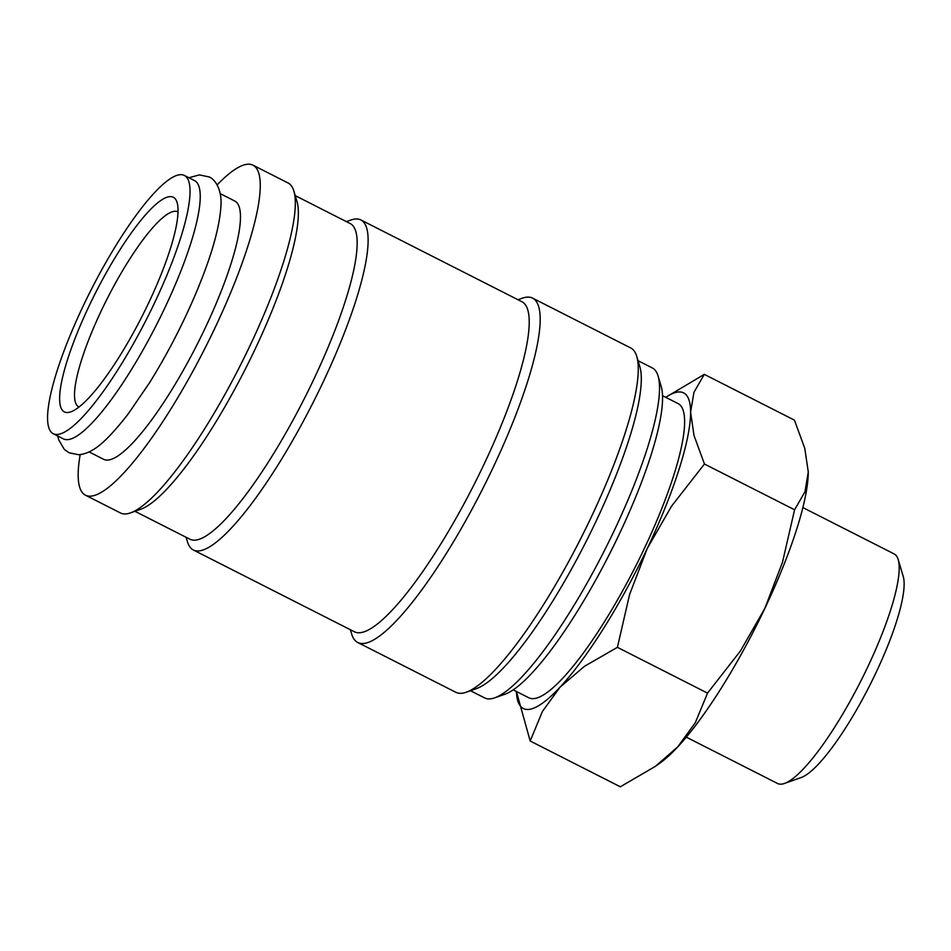 <?xml version="1.0" encoding="UTF-8"?>
<svg xmlns="http://www.w3.org/2000/svg" width="951" height="951" viewBox="0 0 951 951"><rect width="100%" height="100%" fill="white"/><g stroke="black" fill="none" stroke-linecap="round" stroke-linejoin="round"><path stroke-width="1.43" d="M53.232 433.704L63.432 438.886A144.825 31.347 -63.1 0 0 67.331 439.659A144.825 31.347 -63.1 0 0 160.909 316.041A144.825 31.347 -63.1 0 0 194.586 180.631L184.387 175.448A144.825 31.347 -63.1 0 0 180.488 174.675A144.825 31.347 -63.1 0 0 86.91 298.293A144.825 31.347 -63.1 0 0 53.232 433.704A144.825 31.347 -63.1 0 0 57.131 434.476A144.825 31.347 -63.1 0 0 150.71 310.858A144.825 31.347 -63.1 0 0 184.387 175.448M217.149 184.874A185.065 40.061 116.9 0 1 248.056 164.202A185.065 40.061 116.9 0 1 253.037 165.189A185.065 40.061 116.9 0 1 210.005 338.211A185.065 40.061 116.9 0 1 90.428 496.172A185.065 40.061 116.9 0 1 85.447 495.186A185.065 40.061 116.9 0 1 80.181 454.602M253.037 165.189L288.046 182.972A185.065 40.061 116.9 0 1 293.883 191.092A185.065 40.061 116.9 0 1 239.973 366.111A185.065 40.061 116.9 0 1 130.465 512.886A185.065 40.061 116.9 0 1 125.449 513.956A185.065 40.061 116.9 0 1 120.468 512.969L85.447 495.186M638.05 360.702L652.255 367.918A185.065 40.061 116.9 0 1 658.092 376.049A185.065 40.061 116.9 0 1 604.182 551.057A185.065 40.061 116.9 0 1 494.675 697.844A185.065 40.061 116.9 0 1 489.646 698.902A185.065 40.061 116.9 0 1 484.677 697.927L470.472 690.711M517.974 299.731L522.194 298.234A193.101 41.796 116.9 0 1 527.436 297.128A193.101 41.796 116.9 0 1 532.631 298.15L630.679 347.935A193.101 41.796 116.9 0 1 636.766 356.423A193.101 41.796 116.9 0 1 580.514 539.039A193.101 41.796 116.9 0 1 466.252 692.209A193.101 41.796 116.9 0 1 461.009 693.315A193.101 41.796 116.9 0 1 455.814 692.292L357.754 642.496A193.101 41.796 116.9 0 1 351.668 634.02L350.396 629.728M532.631 298.15A193.101 41.796 116.9 0 1 487.732 478.698A193.101 41.796 116.9 0 1 362.949 643.518A193.101 41.796 116.9 0 1 357.754 642.496M346.414 221.631L350.883 220.038A185.065 40.061 116.9 0 1 355.912 218.98A185.065 40.061 116.9 0 1 360.893 219.954L521.98 301.764A185.065 40.061 116.9 0 1 478.959 474.799A185.065 40.061 116.9 0 1 359.371 632.748A185.065 40.061 116.9 0 1 354.402 631.773L193.303 549.963A185.065 40.061 116.9 0 1 187.478 541.832L186.111 537.279M360.893 219.954A185.065 40.061 116.9 0 1 317.86 392.989A185.065 40.061 116.9 0 1 198.284 550.938A185.065 40.061 116.9 0 1 193.303 549.963M295.25 195.644L350.241 223.58A177.017 38.313 116.9 0 1 309.087 389.078A177.017 38.313 116.9 0 1 194.705 540.168A177.017 38.313 116.9 0 1 189.95 539.229L134.947 511.305M704.299 374.361L665.748 397.328A177.017 38.313 -63.1 0 1 678.871 391.943A177.017 38.313 -63.1 0 1 690.604 412.199L693.945 392.323L704.299 374.361L794.442 420.14L804.772 448.313L808.279 471.958L804.938 491.833L794.584 509.784L782.411 562.564L764.83 608.438A177.017 38.313 -63.1 0 0 808.279 471.958A177.017 38.313 -63.1 0 0 808.267 471.387L808.267 471.387M516.405 691.472A177.017 38.313 -63.1 0 0 528.102 709.47A177.017 38.313 -63.1 0 0 560.032 687.193A177.017 38.313 -63.1 0 0 647.155 548.691L671.501 506.241L704.441 464.017L694.016 435.51L690.604 412.199A177.017 38.313 -63.1 0 1 647.155 548.691L629.574 594.553L617.401 647.334L584.413 666.342L560.032 687.193L542.403 711.467L530.194 741.019L516.405 691.472M802.882 507.584L894.142 553.922A128.742 27.864 116.9 0 1 898.196 559.58A128.742 27.864 116.9 0 1 860.691 681.32A128.742 27.864 116.9 0 1 784.516 783.434A128.742 27.864 116.9 0 1 781.021 784.171A128.742 27.864 116.9 0 1 777.561 783.493L686.301 737.144M898.196 559.58L903.236 576.425A115.677 25.035 116.9 0 1 869.547 685.814A115.677 25.035 116.9 0 1 801.099 777.561L784.516 783.434M220.216 193.635L234.814 201.053A144.825 31.347 116.9 0 1 201.136 336.464A144.825 31.347 116.9 0 1 107.558 460.082A144.825 31.347 116.9 0 1 103.659 459.321L89.061 451.903M662.55 395.711L678.17 403.64A164.939 35.698 116.9 0 1 639.821 557.857A164.939 35.698 116.9 0 1 533.238 698.64A164.939 35.698 116.9 0 1 528.804 697.772L513.183 689.844M78.945 407.052A109.424 23.68 116.9 0 1 78.79 406.98A109.424 23.68 116.9 0 1 104.23 304.665A109.424 23.68 116.9 0 1 174.936 211.265A109.424 23.68 116.9 0 1 177.885 211.847A109.424 23.68 116.9 0 1 178.039 211.93M67.545 412.532A120.373 26.057 116.9 0 1 89.109 305.949A120.373 26.057 116.9 0 1 170.074 196.619A120.373 26.057 116.9 0 1 177.112 202.539A120.373 26.057 116.9 0 1 142.044 316.374A120.373 26.057 116.9 0 1 70.814 411.842A120.373 26.057 116.9 0 1 67.545 412.532M707.532 693.113L695.324 722.665L677.694 746.939A177.017 38.313 -63.1 0 0 764.83 608.438L740.484 650.888L707.532 693.113L617.401 647.334M655.394 766.34L660.267 762.845A177.017 38.313 -63.1 0 0 677.694 746.939L655.394 766.34L620.337 786.798L530.194 741.019M794.584 509.784L704.441 464.017M293.883 191.092L296.985 201.469A177.017 38.313 116.9 0 1 245.429 368.869A177.017 38.313 116.9 0 1 140.689 509.272L130.465 512.886M636.766 356.423L639.88 366.801A185.065 40.061 116.9 0 1 585.971 541.808A185.065 40.061 116.9 0 1 476.463 688.595L466.252 692.209M658.092 376.049L661.195 386.427A177.017 38.313 116.9 0 1 609.627 553.827A177.017 38.313 116.9 0 1 504.886 694.23L494.675 697.844M57.749 436.01L58.689 439.79L64.347 449.419L68.948 452.735L78.576 454.733C93.02 453.675 106.619 441.478 128.135 414.03L149.438 382.884C166.128 356.09 180.999 327.691 194.04 297.687C210.385 259.718 219.348 229.346 220.905 206.581C222.439 186.551 212.691 178.015 209.018 176.91L199.389 174.901L188.904 177.742"/></g></svg>
